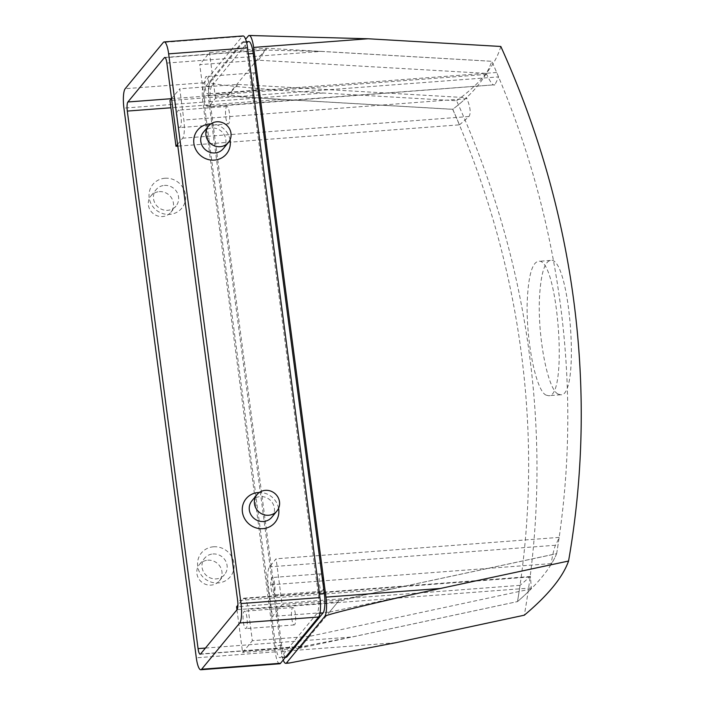 <?xml version="1.0" encoding="UTF-8"?>
<svg xmlns="http://www.w3.org/2000/svg" width="705" height="705" viewBox="0 0 705 705"><rect width="100%" height="100%" fill="white"/><g stroke="black" fill="none" stroke-linecap="round" stroke-linejoin="round"><path stroke-width="0.53" stroke-dasharray="3.52 2.64" d="M283.216 660.021A15.968 3.684 85.7 0 1 281.277 651.394L208.909 101.687A15.968 3.684 85.7 0 1 210.169 82.273C203.331 83.948 265.574 89.861 323.348 93.025L456.602 100.762A902.127 853.491 39.5 0 1 524.326 615.192M252.293 35.25L248.301 35.999M279.718 663.775A15.968 3.684 85.7 0 1 275.223 651.852L202.855 102.146A15.968 3.684 85.7 0 1 204.115 82.732L242.247 36.457A15.968 3.684 85.7 0 1 243.075 35.946M205.772 86.31L241.85 42.52A15.968 3.684 85.7 0 1 242.679 42.009A15.968 3.684 85.7 0 1 247.173 53.941L318.272 594.015A15.968 3.684 85.7 0 1 317.012 613.421L280.934 657.21A15.968 3.684 85.7 0 1 280.114 657.712A15.968 3.684 85.7 0 1 275.62 645.78L204.512 105.715A15.968 3.684 85.7 0 1 205.772 86.31L211.826 85.851L247.904 42.062A15.968 3.684 85.7 0 1 248.733 41.551M286.16 657.254A15.968 3.684 85.7 0 1 281.674 645.322L210.566 105.256A15.968 3.684 85.7 0 1 211.826 85.851M210.169 82.273L245.622 39.242M557.946 393.998C547.133 388.772 536.84 332.037 539.757 293.5L539.757 293.492C541.281 272.641 544.833 261.625 550.402 260.436C569.896 254.778 580.77 397.417 560.634 394.782L557.946 393.998M500.814 46.468A825.273 211.535 0.2 0 1 456.602 100.762M546.234 395.17C535.315 391.134 524.643 333.544 527.622 294.417C529.138 273.566 532.689 262.542 538.267 261.361C557.752 255.704 568.627 398.334 548.499 395.699L546.234 395.17M556.65 553.645A817.236 158.907 164.9 0 1 517.514 601.585A817.236 158.907 164.9 0 0 531.147 588.904A894.707 846.476 39.5 0 0 531.297 587.961L530.451 576.523L529.552 577.007A863.616 196.422 -7.5 0 1 520.026 585.335A890.97 842.933 -140.5 0 1 517.514 601.585A890.97 842.933 39.5 0 0 452.707 109.328A817.236 209.482 0.2 0 0 491.826 61.273A890.556 842.537 -140.5 0 1 556.65 553.645L391.998 588.913L237.647 600.589M531.147 588.904L309.495 636.377L299.775 648.168L517.514 601.585L352.421 636.941L302.375 646.476L301.273 646.353L337.765 602.07C336.17 601.647 365.992 594.412 391.998 588.913M166.874 63.053L321.224 51.377L265.089 50.081L228.605 94.364C225.397 95.149 254.575 97.916 281.656 99.405L452.707 109.328M321.224 51.377L491.826 61.273A817.236 209.482 0.2 0 1 486.291 73.382L258.497 60.207L199.726 64.648L203.86 95.774A14.972 3.454 -94.3 0 0 208.063 106.896A14.972 3.454 -94.3 0 0 208.839 106.42L215.527 98.295L498.55 76.889A863.616 196.422 172.5 0 1 494.857 84.776L208.839 106.42M486.291 73.382A894.433 845.216 -141.1 0 1 486.723 74.377C490.521 82.6 493.227 86.072 494.857 84.776L208.063 106.896M258.497 60.207L266.587 48.257L209.456 52.584L199.726 64.648M215.527 98.295L209.456 52.584M498.55 76.889A890.556 842.537 -140.5 0 0 496.69 72.474A890.424 841.426 38.9 0 0 491.817 61.291L266.587 48.257M205.146 87.358A8.733 2.018 -94.3 0 0 207.605 93.88A8.733 2.018 -94.3 0 0 208.953 85.023A8.733 2.018 -94.3 0 0 206.283 76.466A8.733 2.018 -94.3 0 0 205.146 87.358M253.562 83.692A8.733 2.018 -94.3 0 0 256.021 90.222A8.733 2.018 -94.3 0 0 257.369 81.357A8.733 2.018 -94.3 0 0 254.699 72.8A8.733 2.018 -94.3 0 0 253.562 83.692M459.466 124.829A863.616 196.422 172.5 0 0 468.957 116.528C471.081 113.232 470.394 107.257 466.922 98.629A894.671 847.102 39.9 0 0 466.507 97.687A817.236 209.482 0.2 0 1 452.769 109.275A890.997 842.96 -140.5 0 1 459.466 124.829L177.819 146.138M452.769 109.275L227.107 96.18L169.967 100.507M177.581 144.349L182.657 138.189A14.972 3.454 -94.3 0 0 183.846 120.044L179.757 88.804L171.553 98.612M227.107 96.18L237.999 84.397L179.757 88.804M237.999 84.397L466.507 97.687M177.396 121.04A8.733 2.018 -94.3 0 0 179.854 127.561A8.733 2.018 -94.3 0 0 181.203 118.704A8.733 2.018 -94.3 0 0 178.532 110.147A8.733 2.018 -94.3 0 0 177.396 121.04M225.811 117.374A8.733 2.018 -94.3 0 0 228.27 123.904A8.733 2.018 -94.3 0 0 229.618 115.038A8.733 2.018 -94.3 0 0 226.948 106.481A8.733 2.018 -94.3 0 0 225.811 117.374M556.633 553.698A890.574 842.563 39.5 0 0 559.153 537.386A863.616 196.422 -7.5 0 1 555.478 545.238C554.104 548.481 552.658 554.606 551.134 563.612A894.442 847.066 -140 0 1 550.957 564.643A817.236 158.907 164.9 0 0 556.633 553.698L339.264 600.246L329.499 612.099L272.368 616.426L282.132 604.573L276.104 558.801L269.451 566.873A14.972 3.454 -94.3 0 0 268.261 585.009L272.368 616.426M329.499 612.099L550.957 564.643M339.264 600.246L282.132 604.573M559.153 537.386L276.104 558.801M271.108 588.402A8.733 2.018 -94.3 0 0 273.566 594.923A8.733 2.018 -94.3 0 0 274.915 586.066A8.733 2.018 -94.3 0 0 272.245 577.51A8.733 2.018 -94.3 0 0 271.108 588.402M319.524 584.736A8.733 2.018 -94.3 0 0 321.982 591.266A8.733 2.018 -94.3 0 0 323.331 582.4A8.733 2.018 -94.3 0 0 320.669 573.852A8.733 2.018 -94.3 0 0 319.524 584.736M520.026 585.335L236.572 606.776M309.495 636.377L252.364 640.695L248.239 609.384A14.972 3.454 -94.3 0 0 244.027 598.192A14.972 3.454 -94.3 0 0 243.251 598.668L237.911 605.154M236.968 609.79L242.45 651.402A3.49 0.802 -94.3 0 0 242.643 652.495L252.364 640.695M299.775 648.168L242.643 652.495M243.357 622.083A8.733 2.018 -94.3 0 0 245.816 628.613A8.733 2.018 -94.3 0 0 247.164 619.748A8.733 2.018 -94.3 0 0 244.494 611.191A8.733 2.018 -94.3 0 0 243.357 622.083M291.773 618.417A8.733 2.018 -94.3 0 0 294.232 624.947A8.733 2.018 -94.3 0 0 295.58 616.082A8.733 2.018 -94.3 0 0 292.919 607.534A8.733 2.018 -94.3 0 0 291.773 618.417M223.282 148.684A12.893 12.197 39.5 0 0 221.088 131.068A12.893 12.197 39.5 0 0 203.375 132.284M230.059 139.793A18.709 17.704 39.5 0 0 210.804 123.921M271.804 517.241A12.893 12.197 39.5 0 0 269.601 499.625A12.893 12.197 39.5 0 0 251.896 500.841M278.581 508.349A18.709 17.704 39.5 0 0 259.325 492.478M212.928 553.971A12.893 12.197 -140.5 0 1 225.521 560.827A12.893 12.197 -140.5 0 1 224.516 574.628A12.893 12.197 -140.5 0 1 206.812 575.844A12.893 12.197 -140.5 0 1 204.609 558.228A12.893 12.197 -140.5 0 1 212.928 553.971M213.474 546.798A18.709 17.704 -140.5 0 1 232.765 572.707A18.709 17.704 -140.5 0 1 201.313 575.086A18.709 17.704 -140.5 0 1 213.474 546.798M207.79 560.211A12.893 12.197 -140.5 0 1 220.383 567.058A12.893 12.197 -140.5 0 1 219.378 580.858A12.893 12.197 -140.5 0 1 201.665 582.074A12.893 12.197 -140.5 0 1 199.471 564.458A12.893 12.197 -140.5 0 1 207.79 560.211M164.406 185.415A12.893 12.197 -140.5 0 1 176.999 192.262A12.893 12.197 -140.5 0 1 175.994 206.071A12.893 12.197 -140.5 0 1 158.29 207.279A12.893 12.197 -140.5 0 1 156.096 189.663A12.893 12.197 -140.5 0 1 164.406 185.415M164.952 178.242A18.709 17.704 -140.5 0 1 184.243 204.15A18.709 17.704 -140.5 0 1 152.791 206.53A18.709 17.704 -140.5 0 1 164.952 178.242M159.268 191.654A12.893 12.197 -140.5 0 1 171.861 198.502A12.893 12.197 -140.5 0 1 170.857 212.302A12.893 12.197 -140.5 0 1 153.144 213.518A12.893 12.197 -140.5 0 1 150.949 195.902A12.893 12.197 -140.5 0 1 159.268 191.654M395.716 642.731L281.277 651.394M323.348 93.025L208.909 101.687M204.115 82.732L125.19 88.707M202.855 102.146L123.93 108.112M242.247 36.457L163.322 42.423M275.223 651.852L196.307 657.818M210.566 105.256L204.512 105.715M247.904 42.062L241.85 42.52M248.354 53.853L247.173 53.941M319.453 593.927L318.272 594.015M320 613.191L317.012 613.421M285.842 656.84L280.934 657.21M281.674 645.322L275.62 645.78M281.656 99.405L170.927 107.777M205.437 648.062L352.421 636.941M171.491 98.682L228.605 94.364M265.089 50.081L165.19 57.634M301.273 646.353L200.564 653.976M237.056 609.684L337.765 602.07M486.723 74.377L203.86 95.774M496.69 72.474L214.937 93.791M468.957 116.528L182.657 138.189M466.922 98.629L183.846 120.044M551.134 563.612L268.261 585.009M555.478 545.238L269.451 566.873M529.552 577.007L243.251 598.668M308.067 646.441L242.45 651.402M531.297 587.961L248.239 609.384M246.398 41.727L242.679 42.009M285.454 657.307L280.114 657.712M550.402 260.436L538.267 261.361M560.634 394.782L548.499 395.699M200.176 654.214L302.375 646.476M164.767 57.458L266.966 49.729M254.699 72.8L206.283 76.466M256.021 90.222L207.605 93.88M226.948 106.481L178.532 110.147M228.27 123.904L179.854 127.561M320.669 573.852L272.245 577.51M321.982 591.266L273.566 594.923M530.451 576.523L244.027 598.192M292.919 607.534L244.494 611.191M294.232 624.947L245.816 628.613M219.378 580.858L224.516 574.628M199.471 564.458L204.609 558.228M170.857 212.302L175.994 206.071M150.949 195.902L156.096 189.663"/><path stroke-width="1.06" d="M245.622 39.242L248.301 35.999A15.968 3.684 85.7 0 1 249.121 35.488L368.063 38.766L500.814 46.468A901.66 853.05 -140.5 0 1 568.556 561.03A825.273 160.467 164.9 0 1 524.326 615.192L395.716 642.731L288.944 663.079L286.591 662.815A15.968 3.684 85.7 0 1 285.772 663.326A15.968 3.684 85.7 0 1 283.216 660.021M249.121 35.488A15.968 3.684 85.7 0 1 253.615 47.42L325.983 597.126A15.968 3.684 85.7 0 1 324.732 616.531C321.33 615.632 384.956 600.202 440.431 588.463L325.983 597.126M568.556 561.03L440.431 588.463M164.15 41.921L243.075 35.946A15.968 3.684 85.7 0 1 247.561 47.878L319.938 597.584A15.968 3.684 85.7 0 1 318.678 616.99L280.546 663.273A15.968 3.684 85.7 0 1 279.718 663.775L200.802 669.75A15.968 3.684 85.7 0 1 196.307 657.818L123.93 108.112A15.968 3.684 85.7 0 1 125.19 88.707L163.322 42.423A15.968 3.684 85.7 0 1 164.15 41.921A15.968 3.684 85.7 0 1 168.645 53.853L241.013 603.55A15.968 3.684 85.7 0 1 239.753 622.964L201.621 669.248A15.968 3.684 85.7 0 1 200.802 669.75M166.874 63.053L237.647 600.589A7.482 1.727 85.7 0 1 237.056 609.684L200.564 653.976A7.482 1.727 85.7 0 1 200.176 654.214A7.482 1.727 85.7 0 1 198.07 648.618L127.305 111.082A7.482 1.727 85.7 0 1 127.896 101.978L164.38 57.695A7.482 1.727 85.7 0 1 164.767 57.458A7.482 1.727 85.7 0 1 166.874 63.053M246.398 41.727L248.733 41.551A15.968 3.684 85.7 0 1 253.227 53.483L324.326 593.557A15.968 3.684 85.7 0 1 323.066 612.962L286.988 656.752A15.968 3.684 85.7 0 1 286.16 657.254L285.454 657.307M324.732 616.531L286.591 662.815M177.819 146.138L175.994 146.27L177.581 144.349M171.553 98.612L169.967 100.507L175.994 146.27M237.911 605.154L236.572 606.776L236.968 609.79M208.513 126.045L203.375 132.284A12.893 12.197 39.5 0 0 202.37 146.085A12.893 12.197 39.5 0 0 214.963 152.932A12.893 12.197 39.5 0 0 223.282 148.684L228.42 142.445A12.893 12.197 39.5 0 0 226.226 124.829A12.893 12.197 39.5 0 0 208.513 126.045A12.893 12.197 39.5 0 0 207.508 139.846A12.893 12.197 39.5 0 0 220.101 146.693A12.893 12.197 39.5 0 0 228.42 142.445M210.804 123.921A18.709 17.704 39.5 0 0 193.822 142.851A18.709 17.704 39.5 0 0 214.417 160.106A18.709 17.704 39.5 0 0 230.059 139.793M257.034 494.602L251.896 500.841A12.893 12.197 39.5 0 0 250.892 514.641A12.893 12.197 39.5 0 0 263.485 521.488A12.893 12.197 39.5 0 0 271.804 517.241L276.942 511.002A12.893 12.197 39.5 0 0 274.747 493.385A12.893 12.197 39.5 0 0 257.034 494.602A12.893 12.197 39.5 0 0 256.03 508.402A12.893 12.197 39.5 0 0 268.623 515.249A12.893 12.197 39.5 0 0 276.942 511.002M259.325 492.478A18.709 17.704 39.5 0 0 242.344 511.407A18.709 17.704 39.5 0 0 262.939 528.662A18.709 17.704 39.5 0 0 278.581 508.349M368.063 38.766L253.615 47.42M247.561 47.878L168.645 53.853M319.938 597.584L241.013 603.55M318.678 616.99L239.753 622.964M280.546 663.273L201.621 669.248M253.227 53.483L248.354 53.853M324.326 593.557L319.453 593.927M323.066 612.962L320 613.191M286.988 656.752L285.842 656.84M170.927 107.777L127.305 111.082M198.07 648.618L205.437 648.062M127.896 101.978L171.491 98.682M165.19 57.634L164.38 57.695M288.944 663.079L285.772 663.326"/></g></svg>
